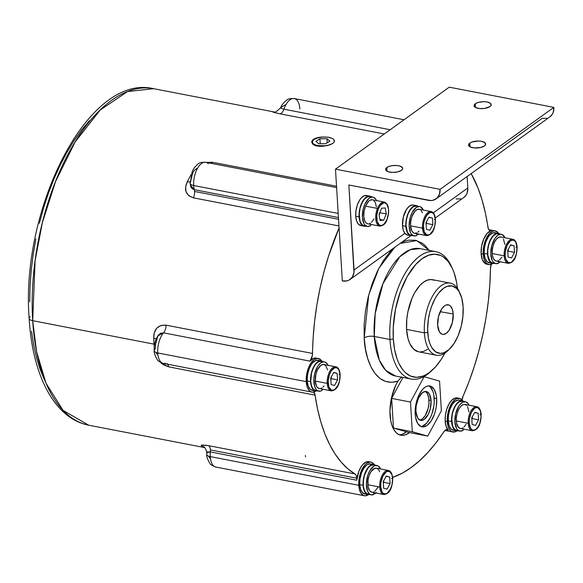 <?xml version="1.0" encoding="UTF-8"?>
<svg xmlns="http://www.w3.org/2000/svg" width="583" height="583" viewBox="0 0 583 583"><rect width="100%" height="100%" fill="white"/><g stroke="black" fill="none" stroke-linecap="round" stroke-linejoin="round"><path stroke-width="0.87" d="M204.72 447.606L88.66 425.182C54.292 418.601 32.415 375.102 29.15 318.413A7.346 2.959 -3.5 0 0 32.692 320.694L154.021 344.145A7.346 2.959 176.5 0 1 154.626 344.276A7.346 2.959 -3.5 0 0 154.021 344.145A171.358 84.382 -79.1 0 0 154.225 347.198A171.358 84.382 -79.1 0 1 154.021 344.145L32.692 320.694A171.358 84.382 100.9 0 0 88.66 425.182L63.059 410.381L45.984 383.191L36.561 351.571L32.692 320.694A7.346 2.959 176.5 0 1 29.15 318.442A7.346 2.959 176.5 0 1 30.207 316.751M160.893 362.903L168.633 366.838L163.342 364.71L160.893 362.903M315.075 395.136L168.633 366.838A7.346 3.615 100.9 0 0 167.146 363.61A7.346 3.615 -79.1 0 1 168.633 366.838L315.075 395.136L313.734 392.038A7.346 3.615 -79.1 0 1 315.075 395.136A171.358 84.382 -79.1 0 0 355.018 473.972L347.854 468.805L341.193 462.137L335.108 454.04L329.65 444.581L324.877 433.854L320.832 421.961L317.553 409.011L315.075 395.136M368.944 461.736L365.854 462.13L362.728 464.585L361.278 466.502L358.815 471.414L356.781 480.224A7.346 3.615 100.9 0 0 356.825 478.22L210.383 449.923A7.346 3.615 100.9 0 0 208.583 445.674C200.931 444.589 199.255 444.975 203.562 446.84A171.358 84.382 -79.1 0 0 204.014 447.008A171.358 84.382 -79.1 0 1 203.562 446.84L201.463 445.842L201.514 445.135L208.583 445.674L355.018 473.972A7.346 3.615 -79.1 0 1 356.825 478.22A7.346 3.615 -79.1 0 1 356.781 480.224L210.346 451.934A7.346 3.615 100.9 0 0 210.383 449.923L356.825 478.22L356.249 475.539L355.018 473.972L208.583 445.674A7.346 3.615 -79.1 0 1 210.383 449.923A7.346 3.615 -79.1 0 1 210.346 451.934L207.103 451.927L206.717 454.325A7.346 2.959 -3.5 0 0 210.259 456.613A17.133 8.439 100.9 0 0 215.856 467.063L364.382 495.761A17.133 8.439 -79.1 0 1 358.785 485.311L210.259 456.613A17.133 8.439 -79.1 0 1 210.346 451.934L206.688 452.641M443.991 431.617A171.358 84.382 -79.1 0 1 392.65 477.39L402.408 473.083L411.066 467.617L419.636 460.672L428.031 452.299L436.179 442.584L443.991 431.617A7.346 3.615 -79.1 0 1 447.205 429.576A7.346 3.615 -79.1 0 1 448.276 430.181L446.199 429.656L443.991 431.617M462.064 399.974A7.346 3.615 -79.1 0 1 463.121 396.076L469.082 381.45L474.394 366.153L479.022 350.332L482.906 334.139L486.025 317.728L488.335 301.258L489.815 284.876L490.463 268.748A7.346 3.615 -79.1 0 1 491.221 264.361L490.463 268.748A171.358 84.382 -79.1 0 1 463.121 396.076L462.028 400.244M165.426 363.282A17.133 8.439 -79.1 0 1 163.247 363.377A17.133 8.439 -79.1 0 1 157.723 352.941A7.346 2.959 176.5 0 1 154.189 350.689A7.346 2.959 -3.5 0 0 157.723 352.941A17.133 8.439 100.9 0 0 163.32 363.391L311.847 392.089A17.133 8.439 -79.1 0 1 306.25 381.646L157.723 352.941A17.133 8.439 -79.1 0 1 163.561 332.849L160.536 333.25L158.27 335.261M315.957 390.989A17.133 8.439 -79.1 0 1 311.847 392.089M190.342 185.088L194.307 189.672L338.446 217.525L194.307 189.672A17.133 8.439 -79.1 0 1 193.673 185.511A17.133 8.439 100.9 0 0 194.307 189.672A7.346 3.615 -79.1 0 1 194.576 191.457L338.555 219.281L194.576 191.457A7.346 3.615 -79.1 0 1 193.425 197.834A7.346 3.615 100.9 0 0 194.576 191.457A7.346 3.615 100.9 0 0 194.307 189.672L192.281 188.768L190.911 187.056L190.138 183.23A7.346 2.959 176.5 0 1 190.386 182.377L192.543 173.508L194.052 170.695L196.806 168.407M190.138 183.222A7.346 2.959 -3.5 0 0 193.673 185.511L338.198 213.436L193.673 185.511A17.133 8.439 -79.1 0 1 205.34 162.249A17.133 8.439 -79.1 0 1 208.269 163.728M498.895 233.747L497.649 232.165L494.573 230.839L492.854 231.145L489.407 233.637L486.353 238.272L485.136 241.187L483.526 247.644L483.22 254.122L481.128 253.714A17.133 8.439 100.9 0 1 491.126 230.628L489.407 230.292L491.126 230.628A7.346 3.615 -79.1 0 1 490.223 230.679A7.346 3.615 -79.1 0 1 487.913 227.064A171.358 84.382 -79.1 0 0 471.181 173.581L478.111 188.345L482.156 200.239L485.435 213.189L488.35 228.762L490.026 230.628L491.126 230.628L487.155 233.404L483.752 238.986L481.602 246.237L481.128 253.714A17.133 8.439 100.9 0 0 486.725 264.165L488.816 264.565A17.133 8.439 -79.1 0 1 483.22 254.122L481.128 253.714L482.433 259.909L485.253 263.582L487.067 264.216M492.919 263.465A17.133 8.439 -79.1 0 1 488.816 264.565M456.97 430.895A17.133 8.439 -79.1 0 1 452.867 431.996A17.133 8.439 -79.1 0 1 447.27 421.553A17.133 8.439 -79.1 0 1 459.368 398.349L457.276 397.941A17.133 8.439 100.9 0 0 445.179 421.145A17.133 8.439 100.9 0 0 448.276 430.181L446.163 426.501L445.179 421.145L447.27 421.553L445.179 421.145L445.397 415.278L446.709 409.339L448.939 404.092L451.818 400.186L454.966 398.123L457.998 398.153M368.485 494.661A17.133 8.439 -79.1 0 1 364.382 495.761M338.963 225.956L193.425 197.834C185.678 195.108 183.652 189.737 187.347 181.721A7.346 3.221 -153 0 0 190.094 181.779A7.346 3.221 27 0 1 187.347 181.721A171.358 84.382 -79.1 0 1 191.093 174.652A171.358 84.382 -79.1 0 0 187.347 181.721L185.613 186.808L186.028 191.778L188.79 195.713L193.425 197.834L338.963 225.956M434.379 280.27L430.91 279.534L427.237 280.19L423.498 282.208L419.84 285.517L414.805 292.608L411.933 298.489L407.86 311.985L406.81 319.09L406.591 329.41L424.373 332.849A36.722 18.08 -79.1 0 1 450.295 283.134A36.722 18.08 -79.1 0 1 459.63 292.579A36.722 18.08 100.9 0 0 459.12 291.398A36.722 18.08 100.9 0 0 436.762 289.933A36.722 18.08 100.9 0 0 424.373 332.849L406.591 329.41A36.722 18.08 100.9 0 0 418.587 351.804L436.368 355.236A36.722 18.08 -79.1 0 1 424.373 332.849A36.722 18.08 100.9 0 0 447.635 350.857L449.435 349.144A34.273 16.878 -79.1 0 1 427.725 332.339L424.373 332.849L427.725 332.339A34.273 16.878 -79.1 0 1 439.29 292.287A34.273 16.878 -79.1 0 1 460.162 293.657A34.273 16.878 -79.1 0 1 463.121 306.84A34.273 16.878 -79.1 0 1 449.435 349.144M448.546 349.946A36.722 18.08 -79.1 0 1 436.368 355.236M431.967 370.409A64.873 31.941 -79.1 0 1 411.153 379.037A64.873 31.941 -79.1 0 1 389.961 339.481L374.271 336.449A64.873 31.941 100.9 0 0 395.463 376.006L385.764 370.402L379.3 360.112L374.271 336.449A7.346 2.959 -3.5 0 0 364.2 337.972L368.718 294.962L378.87 268.318L394.829 247.207L390.26 251.652L383.497 260.441L377.42 271.182L372.275 283.462L368.245 296.798L365.497 310.681L364.135 324.585L364.2 337.972A7.346 2.959 176.5 0 1 374.271 336.449L389.961 339.481A64.873 31.941 100.9 0 0 431.056 371.291L432.863 369.586A62.425 30.739 -79.1 0 1 393.314 338.978L389.961 339.481L393.314 338.978A62.425 30.739 -79.1 0 1 414.382 266.03A62.425 30.739 -79.1 0 1 452.393 268.508A62.425 30.739 -79.1 0 1 457.436 288.374L456.482 281.844L453.997 272.472L452.335 268.384L448.254 261.621L443.306 256.935L440.559 255.434L434.663 254.181L428.418 255.296L422.063 258.728L415.839 264.361L407.277 276.415L400.295 291.857L395.478 309.354L393.255 327.406L393.314 338.978L394.618 349.654L397.103 359.026L398.765 363.114L402.846 369.877L405.221 372.493L410.541 376.064L416.437 377.318L422.682 376.203L425.86 374.767L429.037 372.77L435.261 367.137L441.105 359.536L444.946 353.028A62.425 30.739 -79.1 0 1 432.863 369.586M453.202 313.982L440.201 311.694L453.202 313.982A15.063 7.419 -79.1 0 1 442.439 334.351A15.063 7.419 -79.1 0 1 437.644 325.197A15.063 7.419 -79.1 0 1 448.152 304.778A15.063 7.419 -79.1 0 1 453.202 313.982L452.291 309.143L450.331 305.893L449.048 305.033L446.119 304.996L444.581 305.827L441.666 309.019L438.489 316.605L437.644 325.197L439.422 331.895L441.805 334.146L443.226 334.445L446.265 333.352L449.18 330.16L452.357 322.574L453.202 313.982M420.073 248.62L410.177 249.706L399.785 256.731L382.922 283.761L375.182 313.727L374.271 336.449A64.873 31.941 100.9 0 1 420.073 248.62L435.763 251.652A64.873 31.941 -79.1 0 1 451.869 267.415A64.873 31.941 100.9 0 0 451.351 266.256A64.873 31.941 100.9 0 0 411.853 263.669A64.873 31.941 100.9 0 0 389.961 339.481A64.873 31.941 -79.1 0 1 435.763 251.652M400.106 243.403L416.816 240.59L429.139 250.369L425.007 245.458L422.034 243.067L415.511 240.262L408.457 240.181L404.813 241.165L400.106 243.403M401.308 377.135L397.905 381.136L395.981 384.722L391.638 397.271L389.947 410.767L390.727 420.729L392.038 425.692L393.933 429.773L396.338 432.819L399.151 434.707L402.277 435.37L405.579 434.78L409.463 432.571A33.049 16.273 -79.1 0 1 400.827 435.224A33.049 16.273 -79.1 0 1 390.034 415.074A33.049 16.273 -79.1 0 1 397.905 381.136L401.643 376.837M313.501 139.825L313.319 139.395L315.512 138.251L318.398 137.442L324.148 136.961L320.023 137.18L315.512 138.251L313.319 139.395L311.759 142.31M312.102 141.071L311.803 142.58M311.781 141.377L313.319 139.395L312.299 140.35L311.781 142.427L311.781 141.377L312.736 144.074L315.272 145.692L322.304 146.369L330.022 144.781M419.687 420.008A14.692 7.229 100.9 0 0 428.979 400.076L431.077 400.477A14.692 7.229 -79.1 0 1 420.7 420.365A14.692 7.229 -79.1 0 1 415.905 411.409L416.167 405.855L418.594 397.825L422.668 392.527L425.634 391.455L427.018 391.754L429.343 393.948L431.077 400.477L430.254 408.851L428.388 414.061L424.307 419.359L421.349 420.43L419.957 420.132L417.639 417.938L415.905 411.409A14.692 7.229 -79.1 0 1 426.275 391.521A14.692 7.229 -79.1 0 1 431.077 400.477L428.979 400.076A14.692 7.229 100.9 0 0 425.196 391.477M420.788 426.457A20.806 10.246 100.9 0 0 434.233 398.204L436.674 398.67A20.806 10.246 -79.1 0 1 421.983 426.843A20.806 10.246 -79.1 0 1 415.183 414.156L415.555 406.293L417.508 398.451L418.995 394.91L422.69 389.284L424.767 387.411L426.88 386.267L428.964 385.895L430.932 386.31L434.218 389.415L436.237 395.114L436.674 398.67L436.295 406.533L435.508 410.534L434.35 414.382L431.114 421.013L427.091 425.422L422.886 426.938L420.926 426.516L417.639 423.411L415.613 417.72L415.183 414.156A20.806 10.246 -79.1 0 1 429.875 385.982A20.806 10.246 -79.1 0 1 436.674 398.67L434.233 398.204A20.806 10.246 100.9 0 0 428.629 385.902M412.626 204.932L409.536 206.047L406.577 209.282L403.349 216.985L402.489 225.708L403.254 230.125L404.872 233.338A15.296 7.535 100.9 0 0 407.488 235.044L410.84 235.685A15.296 7.535 -79.1 0 1 405.841 226.357L402.489 225.708A15.296 7.535 100.9 0 0 404.872 233.338L354.056 269.951A14.692 11.332 54.2 0 1 350.091 279.446A14.692 11.332 54.2 0 1 342.323 280.94L347.067 280.853L349.159 280.029L352.394 276.998L353.976 272.523L348.86 184.986L430.786 200.559L433.096 200.253L436.988 198.133L439.444 194.307L440.085 189.351L335.487 169.143L342.323 280.94L335.487 169.143L449.253 87.166L335.487 169.143L440.085 189.351A14.692 11.332 54.2 0 1 436.12 198.847A14.692 11.332 54.2 0 1 428.352 200.348L348.86 184.986L354.056 269.951L404.872 233.338L407.816 235.087M412.516 235.641A15.296 7.535 -79.1 0 1 410.84 235.685L350.135 279.41M430.545 211.505A12.243 6.027 100.9 0 0 422.478 228.128A12.243 6.027 -79.1 0 1 431.121 211.556L419.199 209.253A12.243 6.027 100.9 0 0 410.556 225.825L422.478 228.128L410.556 225.825A12.243 6.027 100.9 0 0 414.557 233.287L426.479 235.59A12.243 6.027 -79.1 0 1 422.478 228.128L423.491 227.975A11.507 5.662 -79.1 0 1 428.789 213.189A11.507 5.662 -79.1 0 1 435.37 219.419L434.014 214.296L432.192 212.584L429.955 212.555L426.559 215.623L424.132 221.416L423.477 225.847L424.184 231.677L426.661 234.811L428.899 234.84L430.072 234.206L433.264 230.059L434.729 225.978L435.37 219.419A11.507 5.662 -79.1 0 1 430.072 234.206A11.507 5.662 -79.1 0 1 423.491 227.975L422.478 228.128A12.243 6.027 100.9 0 0 427.055 235.649M366.262 226L363.289 225.964L361.985 225.089L359.995 221.788L359.07 216.876L355.717 216.227A15.296 7.535 100.9 0 0 360.717 225.555L364.062 226.204A15.296 7.535 -79.1 0 1 359.07 216.876L359.922 208.153L363.158 200.45L364.586 198.584L367.669 196.362L370.65 196.398L371.947 197.273M365.745 226.153A15.296 7.535 -79.1 0 1 364.062 226.204M469.774 143.112A8.57 3.454 176.5 0 1 479.292 141.064A8.57 3.454 176.5 0 1 485.646 144.001A8.57 3.454 176.5 0 1 484.415 145.939L485.552 144.613L484.837 142.66L481.522 141.334L478.381 141.035L472.026 141.997L469.774 143.112L468.55 145.116L470.204 146.931L474.183 147.929L480.727 147.47L484.415 145.939A8.57 3.454 176.5 0 1 474.897 147.98A8.57 3.454 176.5 0 1 468.543 145.05A8.57 3.454 176.5 0 1 469.774 143.112L470 146.821L469.774 143.112M386.828 167.51A8.57 3.454 176.5 0 1 396.345 165.47A8.57 3.454 176.5 0 1 402.7 168.407A8.57 3.454 176.5 0 1 401.476 170.345L402.613 169.012L402.459 167.671L399.916 166.075L397.059 165.521L392.104 165.674L389.08 166.403L386.828 167.51L385.603 169.522L386.405 170.79L388.387 171.781L392.869 172.415L397.781 171.876L401.476 170.345A8.57 3.454 176.5 0 1 391.958 172.386A8.57 3.454 176.5 0 1 385.596 169.449A8.57 3.454 176.5 0 1 386.828 167.51L387.054 171.227L386.828 167.51M475.313 103.752A8.57 3.454 176.5 0 1 484.83 101.712A8.57 3.454 176.5 0 1 491.185 104.641A8.57 3.454 176.5 0 1 489.953 106.58L491.09 105.253L490.383 103.3L487.06 101.974L483.919 101.675L479.007 102.214L476.318 103.155L474.591 104.401L474.088 105.763L475.743 107.571L479.722 108.569L484.684 108.423L489.953 106.58A8.57 3.454 176.5 0 1 480.443 108.62A8.57 3.454 176.5 0 1 474.081 105.691A8.57 3.454 176.5 0 1 475.313 103.752L475.539 107.461L475.313 103.752M379.38 213.633L379.088 214.799L379.38 213.633M386.864 219.762L386.966 219.521A11.507 5.662 -79.1 0 1 378.513 224.236A11.507 5.662 -79.1 0 1 378.352 208.896L377.449 208.437A12.243 6.027 100.9 0 0 379.241 225.978M372.428 199.765L369.986 200.246L368.748 201.164L365.526 206.134A12.243 6.027 100.9 0 0 367.786 223.806L379.708 226.109A12.243 6.027 -79.1 0 1 377.449 208.437L365.526 206.134L377.449 208.437A12.243 6.027 -79.1 0 1 384.35 202.075L372.428 199.772A12.243 6.027 100.9 0 0 365.526 206.134L364.062 211.33L363.807 216.621L364.798 220.95L366.066 222.859L367.698 223.785M317.742 390.734L314.769 390.697L313.465 389.823L311.475 386.522L310.55 381.61L307.197 380.961A15.296 7.535 100.9 0 0 312.197 390.289L315.549 390.938A15.296 7.535 -79.1 0 1 310.55 381.61L311.402 372.88L314.638 365.184L316.066 363.318L319.149 361.096L322.129 361.132L323.427 362.007M317.225 390.887A15.296 7.535 -79.1 0 1 315.549 390.938M335.254 366.751A12.243 6.027 100.9 0 0 327.187 383.381A12.243 6.027 -79.1 0 1 335.83 366.809L323.908 364.499A12.243 6.027 100.9 0 0 315.265 381.071L327.187 383.381L315.265 381.071A12.243 6.027 100.9 0 0 319.265 388.54L331.188 390.843A12.243 6.027 -79.1 0 1 327.187 383.381L328.2 383.228A11.507 5.662 -79.1 0 1 333.498 368.434A11.507 5.662 -79.1 0 1 340.078 374.665L338.723 369.549L336.901 367.829L334.664 367.8L331.268 370.875L329.482 374.541L328.185 381.093L328.892 386.923L331.37 390.063L333.607 390.085L334.78 389.451L337.972 385.305L339.437 381.224L340.078 374.665A11.507 5.662 -79.1 0 1 334.78 389.451A11.507 5.662 -79.1 0 1 328.2 383.228L327.187 383.381A12.243 6.027 100.9 0 0 331.763 390.894M370.278 494.399L368.748 494.675L366 493.488L364.011 490.194L363.078 485.275L359.733 484.626A15.296 7.535 100.9 0 0 364.732 493.961L368.077 494.603A15.296 7.535 -79.1 0 1 363.078 485.275L363.938 476.551L367.166 468.849L370.125 465.606L371.684 464.768L374.658 464.797L375.962 465.679M369.76 494.559A15.296 7.535 -79.1 0 1 368.077 494.603M387.79 470.423A12.243 6.027 100.9 0 0 379.722 487.045A12.243 6.027 -79.1 0 1 388.365 470.474L376.443 468.171A12.243 6.027 100.9 0 0 367.8 484.743L379.722 487.045L367.8 484.743A12.243 6.027 100.9 0 0 371.794 492.205L383.723 494.508A12.243 6.027 -79.1 0 1 379.722 487.045L380.728 486.892A11.507 5.662 -79.1 0 1 386.026 472.106A11.507 5.662 -79.1 0 1 392.614 478.33L392.614 478.33A11.507 5.662 -79.1 0 1 387.316 493.123A11.507 5.662 -79.1 0 1 380.728 486.892L379.722 487.045A12.243 6.027 100.9 0 0 384.299 494.566M498.319 233.368L494.974 232.719A15.296 7.535 100.9 0 0 484.167 253.437L487.512 254.086L484.167 253.437A15.296 7.535 100.9 0 0 489.166 262.765L492.511 263.414A15.296 7.535 -79.1 0 1 487.512 254.086A15.296 7.535 -79.1 0 1 498.319 233.368A15.296 7.535 -79.1 0 1 499.857 234.038M494.195 263.363A15.296 7.535 -79.1 0 1 492.511 263.414M512.224 239.227A12.243 6.027 100.9 0 0 504.157 255.857A12.243 6.027 -79.1 0 1 512.8 239.285L500.877 236.975A12.243 6.027 100.9 0 0 492.234 253.554L504.157 255.857L492.234 253.554A12.243 6.027 100.9 0 0 496.228 261.016L508.157 263.319A12.243 6.027 -79.1 0 1 504.157 255.857L505.162 255.704A11.507 5.662 -79.1 0 1 510.46 240.91A11.507 5.662 -79.1 0 1 517.048 247.141L515.685 242.025L514.855 240.961L512.785 240.072L510.46 240.91L507.268 245.064L505.374 251.353L505.162 255.704L505.862 259.399L508.34 262.539L510.577 262.561L511.75 261.927L514.942 257.781L516.4 253.7L517.048 247.141A11.507 5.662 -79.1 0 1 511.75 261.927A11.507 5.662 -79.1 0 1 505.162 255.704L504.157 255.857A12.243 6.027 100.9 0 0 508.733 263.37M458.763 430.64L455.782 430.604L454.485 429.729L452.495 426.428L451.563 421.516L448.218 420.868A15.296 7.535 100.9 0 0 453.217 430.196L456.562 430.844A15.296 7.535 -79.1 0 1 451.563 421.516L452.423 412.793L455.651 405.09L457.087 403.225L460.169 401.002L463.142 401.038L464.447 401.913M458.245 430.793A15.296 7.535 -79.1 0 1 456.562 430.844M476.275 406.657A12.243 6.027 100.9 0 0 468.207 423.287A12.243 6.027 -79.1 0 1 476.85 406.715L464.921 404.413A12.243 6.027 100.9 0 0 456.285 420.984L468.207 423.287L456.285 420.984A12.243 6.027 100.9 0 0 460.279 428.447L472.201 430.75A12.243 6.027 -79.1 0 1 468.207 423.287L469.213 423.134A11.507 5.662 -79.1 0 1 474.511 408.34A11.507 5.662 -79.1 0 1 481.092 414.571L481.092 414.571A11.507 5.662 -79.1 0 1 475.794 429.365A11.507 5.662 -79.1 0 1 469.213 423.134L468.207 423.287A12.243 6.027 100.9 0 0 472.784 430.801M472.201 430.75C479.824 430.043 480.807 421.334 481.201 414.404L479.962 414.695M469.213 423.134L470.568 428.25L472.39 429.97L473.476 430.203L475.794 429.365L478.024 426.924L479.809 423.258L481.106 416.707L480.399 410.877L477.922 407.736L475.684 407.706L474.511 408.34L471.319 412.494L469.417 418.783L469.213 423.134M475.553 425.415L472.143 424.446L471.742 417.887L474.751 412.29L478.169 413.252L478.57 419.818L475.553 425.415L472.143 424.446L471.742 417.887L474.751 412.29L478.169 413.252L478.57 419.818L472.288 418.609L472.194 417.042L472.288 418.609L478.57 419.818L475.553 425.415M474.606 412.567L478.169 413.252L474.606 412.567M471.836 419.454L472.288 418.609L471.836 419.454M472.019 417.362L472.07 416.874M462.64 401.242L459.768 401.512L456.853 403.859L454.31 407.932L452.517 413.15L451.73 418.754L452.641 426.122L454.514 429.307L457.101 430.538M462.37 400.798L459.018 400.149A15.296 7.535 100.9 0 0 448.218 420.868L451.563 421.516A15.296 7.535 -79.1 0 1 462.37 400.798A15.296 7.535 -79.1 0 1 463.908 401.468M468.921 411.875L467.479 406.431M466.589 405.302L464.389 404.354L463.164 404.573L460.701 406.351L458.522 409.66L456.97 414.003L456.27 418.711L456.525 423.032L458.53 427.47L460.657 428.49M461.853 428.345L463.07 427.754M459.768 431.092A14.932 7.353 -79.1 0 1 455.381 415.03A14.932 7.353 -79.1 0 1 465.438 401.767L462.297 401.162A14.932 7.353 100.9 0 0 452.248 414.426A14.932 7.353 100.9 0 0 456.627 430.48L459.768 431.092A14.932 7.353 -79.1 0 0 463.172 430.247L463.121 428.993L463.172 430.247L460.242 431.15L457.655 429.919L456.606 428.541L454.893 422.048L455.658 413.755L458.646 406.315L459.987 404.464L462.909 402.117L465.781 401.847L468.193 403.691L469.111 405.331M464.418 429.241L463.121 429.044L464.374 429.285A14.932 7.353 -79.1 0 0 464.418 429.241M464.053 426.967L466.152 424.198M465.438 401.767A14.932 7.353 -79.1 0 1 469.06 405.207M511.51 257.985L508.092 257.016L507.691 250.457L510.701 244.86L514.119 245.822L514.519 252.388L511.51 257.985L508.092 257.016L507.691 250.457L510.701 244.86L514.119 245.822L514.519 252.388L508.245 251.178L508.15 249.604L508.245 251.178L514.519 252.388L511.51 257.985M508.157 263.319C515.78 262.605 516.757 253.904 517.15 246.973L515.919 247.258M510.555 245.137L514.119 245.822L510.555 245.137M507.786 252.024L508.245 251.178L507.786 252.024M507.975 249.932L508.026 249.444M498.567 261.468L498.567 263.144A14.932 7.353 -79.1 0 1 495.718 263.654A14.932 7.353 -79.1 0 1 491.331 247.6A14.932 7.353 -79.1 0 1 501.387 234.337A14.932 7.353 -79.1 0 1 505.009 237.777L502.233 234.606L500.863 234.271L497.933 235.211L495.084 238.141L491.877 245.297L490.806 253.634L492.22 260.484L493.189 262.029L495.667 263.647L498.567 263.144L498.567 261.468M499.726 261.687L499.784 262.335L498.567 262.095L499.784 262.335L499.726 261.687M501.387 234.337L498.246 233.725A14.932 7.353 100.9 0 0 488.197 246.995A14.932 7.353 100.9 0 0 492.584 263.05L495.718 263.654M500.367 261.811A14.932 7.353 -79.1 0 1 499.784 262.335L500.367 261.811M504.871 244.445L503.428 239.001M501.497 237.172L499.114 237.143L496.65 238.921L494.471 242.229L492.919 246.573L492.22 251.28L492.46 255.507L493.517 258.721L495.244 260.637L496.286 261.024M497.408 261.009L498.567 260.594M499.558 259.931L501.817 257.249M494.712 263.21L491.739 263.173L489.319 260.885L487.512 254.086L487.789 248.3L489.224 242.535L493.036 235.794L496.118 233.572L499.092 233.608L500.396 234.483M499.092 234.002L496.271 233.87L493.335 235.838L490.689 239.628L488.736 244.685L487.745 250.282L487.869 255.602L490.048 261.424L492.533 263.042M383.723 494.508C391.346 493.801 392.323 485.092 392.716 478.169L391.485 478.454M380.728 486.892L382.091 492.016L382.922 493.072L384.991 493.961L387.316 493.123L390.508 488.977L391.965 484.896L392.614 478.33L391.914 474.635L389.437 471.501L387.199 471.472L386.026 472.106L382.834 476.253L380.932 482.549L380.728 486.892M387.068 489.181L383.658 488.211L383.257 481.645L386.267 476.049L389.684 477.018L390.085 483.577L387.068 489.181L383.658 488.211L383.257 481.645L386.267 476.049L389.684 477.018L390.085 483.577L383.811 482.367L383.709 480.8L383.811 482.367L390.085 483.577L387.068 489.181M386.121 476.326L389.684 477.018L386.121 476.326M383.352 483.212L383.811 482.367L383.352 483.212M383.541 481.121L383.585 480.632M373.71 464.899L370.803 465.525L367.917 468.178L364.535 475.072L363.391 480.632L363.34 486.047L364.404 490.522L366.416 493.415L369.083 494.304M373.885 464.564L370.533 463.915A15.296 7.535 100.9 0 0 359.733 484.626L363.078 485.275A15.296 7.535 -79.1 0 1 373.885 464.564A15.296 7.535 -79.1 0 1 375.423 465.234M379.693 471.705L378.105 469.06L377.063 468.36L374.68 468.338L371.065 471.603L369.163 475.502L368.019 480.115L368.019 486.63L369.746 490.893L371.808 492.212M372.661 492.249L373.769 491.957M373.747 492.584L373.688 494.552L370.824 494.734L369.549 494.02L367.538 491.126L366.364 484.021L367.676 475.677L369.753 470.765L373.936 466.13L375.416 465.555L378.178 465.999L380.575 468.972A14.932 7.353 -79.1 0 0 376.953 465.525A14.932 7.353 -79.1 0 0 366.896 478.796A14.932 7.353 -79.1 0 0 371.284 494.85A14.932 7.353 -79.1 0 0 373.688 494.552L373.747 492.584M376.363 492.569L374.905 493.859L374.847 492.795L374.905 493.859L373.718 493.633L374.905 493.859A14.932 7.353 -79.1 0 0 375.933 493.007M374.767 491.396L378.178 486.994M376.953 465.525L373.812 464.921A14.932 7.353 100.9 0 0 363.763 478.184A14.932 7.353 100.9 0 0 368.15 494.246L371.284 494.85M334.54 385.509L331.122 384.54L330.721 377.981L333.738 372.384L337.149 373.346L337.55 379.912L334.54 385.509L331.122 384.54L330.721 377.981L333.738 372.384L337.149 373.346L337.55 379.912L331.275 378.702L331.18 377.128L331.275 378.702L337.55 379.912L334.54 385.509M331.188 390.843C338.81 390.129 339.787 381.428 340.188 374.497L338.949 374.782M333.585 372.661L337.149 373.346L333.585 372.661M330.816 379.548L331.275 378.702L330.816 379.548M331.006 377.456L331.057 376.968M321.976 389.269L323.215 389.51L321.976 389.269M328.047 365.301A14.932 7.353 -79.1 0 0 324.418 361.861A14.932 7.353 -79.1 0 0 314.368 375.124A14.932 7.353 -79.1 0 0 318.755 391.178A14.932 7.353 -79.1 0 0 322.013 390.435L321.969 389.058L322.013 390.435L320.526 391.098L317.735 390.821L316.525 389.896L314.696 386.624L313.865 379.176L314.711 373.572L317.757 366.204L320.555 363.027L323.499 361.795L324.899 361.985L327.282 363.923L328.178 365.607M327.653 369.87L325.569 365.395L323.376 364.448L320.905 365.337L317.509 369.753L315.95 374.097L315.265 381.071L316.627 386.383L317.473 387.52L319.557 388.577M320.73 388.467L321.933 387.928M322.924 387.17L324.031 385.953M322.785 361.905A14.932 7.353 100.9 0 0 321.284 361.249A14.932 7.353 100.9 0 0 311.227 374.519A14.932 7.353 100.9 0 0 315.614 390.574L318.755 391.178M321.758 361.38L318.901 361.54L315.971 363.792L313.406 367.793L311.57 372.967L310.724 381.282L311.555 386.019L313.384 389.291L315.95 390.625M321.35 360.892L318.005 360.243A15.296 7.535 100.9 0 0 307.197 380.961L310.55 381.61A15.296 7.535 -79.1 0 1 321.35 360.892A15.296 7.535 -79.1 0 1 322.895 361.562M384.816 202.206A12.243 6.027 100.9 0 0 377.449 208.437L378.352 208.896A11.507 5.662 -79.1 0 1 386.799 204.181A11.507 5.662 -79.1 0 1 386.966 219.521L387.01 219.689C389.721 209.822 388.839 203.948 384.35 202.075M378.352 208.896L376.778 215.367L377.179 221.445L379.431 225.082L381.603 225.504L383.935 224.2L386.966 219.521L388.54 213.057L388.497 208.823L386.799 204.181L384.838 202.913L383.709 202.92L380.262 205.464L378.352 208.896M380.072 220.476L379.037 214.471L381.625 208.211L385.246 207.949L386.281 213.954L383.694 220.214L380.072 220.476L379.037 214.471L381.625 208.211L385.246 207.949L386.281 213.954L383.694 220.214L379.897 219.485L383.694 220.214L380.072 220.476M379.927 212.307L380.007 212.744L386.281 213.954L380.007 212.744L379.927 212.307M379.11 214.908L380.007 212.744L379.11 214.908M370.54 224.491L371.786 224.732L370.54 224.491M376.567 200.567A14.932 7.353 -79.1 0 0 372.938 197.127A14.932 7.353 -79.1 0 0 362.888 210.39A14.932 7.353 -79.1 0 0 367.275 226.452A14.932 7.353 -79.1 0 0 370.577 225.672L370.533 224.338L370.577 225.672L367.654 226.503L365.082 225.198L364.047 223.799L362.386 217.24L363.202 208.933L365.024 203.744L369.024 198.329L371.976 197.069L373.375 197.236L375.765 199.146L376.669 200.814M549.842 116.899L552.188 114.421L553.209 112.322L553.85 107.374L440.085 189.351L553.85 107.374L449.253 87.166L553.85 107.374A14.692 11.332 -125.8 0 1 549.886 116.862L436.12 198.847M463.813 197.499L466.16 195.021L467.18 192.922L467.821 187.974L433.307 212.846L467.821 187.974L467.121 176.511L467.821 187.974A14.692 11.332 -125.8 0 1 463.857 197.462L435.355 218.006M367.297 195.75L364.324 195.713L361.241 197.936L359.806 199.801L357.43 204.677L355.994 210.448L355.717 216.227L356.65 221.139L358.64 224.44L361.387 225.621M485.238 159.356L542.117 118.364L546.861 118.269M456.088 198.963L460.832 198.869M376.407 206.921L375.321 202.425L373.535 200.224M369.542 223.639L370.496 223.165M371.48 222.4L373.995 218.938M371.305 197.171A14.932 7.353 100.9 0 0 369.804 196.522A14.932 7.353 100.9 0 0 359.747 209.785A14.932 7.353 100.9 0 0 364.135 225.84L367.275 226.452M370.234 196.631L367.37 196.828L364.448 199.109L361.89 203.139L360.068 208.328L359.245 213.932L360.097 221.351L361.941 224.593L364.513 225.898M369.87 196.158L366.525 195.509A15.296 7.535 100.9 0 0 355.717 216.227L359.07 216.876A15.296 7.535 -79.1 0 1 369.87 196.158A15.296 7.535 -79.1 0 1 371.415 196.828M429.831 230.263L426.413 229.294L426.013 222.728L429.03 217.131L432.44 218.1L432.841 224.666L429.831 230.263L426.413 229.294L426.013 222.728L429.03 217.131L432.44 218.1L432.841 224.666L426.567 223.449L426.472 221.883L426.567 223.449L432.841 224.666L429.831 230.263M426.479 235.59C434.102 234.883 435.078 226.175 435.479 219.252L434.24 219.536M428.877 217.408L432.44 218.1L428.877 217.408M426.107 224.295L426.567 223.449L426.107 224.295M426.297 222.203L426.348 221.722M416.816 233.725L416.801 235.466A14.932 7.353 -79.1 0 1 414.047 235.933A14.932 7.353 -79.1 0 1 409.66 219.878A14.932 7.353 -79.1 0 1 419.709 206.608A14.932 7.353 -79.1 0 1 423.338 210.055L420.635 206.921L419.272 206.55L416.342 207.424L412.225 212.38L410.243 217.408L409.128 225.752L410.498 232.653L411.452 234.228L413.915 235.904L416.801 235.466L416.816 233.725M417.953 233.943L418.018 234.679L416.809 234.446L418.018 234.679L417.953 233.943M412.196 235.35L409.463 234.716L407.357 232.049L405.987 225.14L406.46 219.58L407.991 214.172L410.352 209.698L413.201 206.819L416.605 206.01A14.932 7.353 100.9 0 0 406.519 219.274A14.932 7.353 100.9 0 0 410.906 235.328L414.047 235.933M418.689 234.089A14.932 7.353 -79.1 0 1 418.018 234.679L418.689 234.089M422.456 212.788L420.86 210.142M419.818 209.443L417.443 209.421L414.972 211.192L411.926 216.584L410.775 221.197L410.556 225.825L411.831 230.963L413.529 232.887L414.564 233.287L416.816 232.909M417.814 232.26L418.995 231.108M416.641 205.646L413.296 204.997A15.296 7.535 100.9 0 0 402.489 225.708L405.841 226.357A15.296 7.535 -79.1 0 1 416.641 205.646A15.296 7.535 -79.1 0 1 418.186 206.316M413.034 235.481L411.503 235.758L408.756 234.57L406.766 231.276L405.841 226.357L406.111 220.578L407.546 214.806L411.358 208.073L412.888 206.688L415.97 205.573L418.718 206.761M402.933 377.449L391.652 398.408L393.474 428.097L408.916 432.469L393.474 428.097L412.298 431.733L427.74 436.106L408.916 432.469L427.74 436.106L441.375 410.782L439.553 381.093L424.111 376.72L410.483 402.044L412.298 431.733L393.474 428.097L391.652 398.408L410.483 402.044L391.652 398.408L402.933 377.449M412.298 431.733L427.74 436.106L441.375 410.782L439.553 381.093L424.111 376.72L410.483 402.044L412.298 431.733M422.537 426.093L426.727 423.076L430.429 417.443L431.908 413.908L433.861 406.067L434.255 402.059L433.803 394.64L432.972 391.514L430.269 387.032M420.722 419.76L422.216 418.958L425.058 415.839L428.162 408.45L428.993 402.795L428.68 397.562L427.252 393.54L426.18 392.191M333.279 143.046L333.287 143.039A11.908 4.802 176.5 0 1 333.061 143.207L334.168 141.939L333.061 143.207A11.908 4.802 176.5 0 1 326.174 145.692L320.468 146.253L315.272 145.692L326.174 145.692L318.158 145.67L314.951 144.803L312.889 143.469L312.466 141.29L313.712 139.65L316.365 138.251L322.013 137.056L328.061 137.158L332.995 138.769L334.037 139.745L334.431 141.101L334.168 141.939L334.037 139.745L332.995 138.769L329.264 137.362L324.082 136.969L318.085 137.719L313.712 139.65L312.466 141.29L312.889 143.469L315.913 145.152L320.716 145.947L326.174 145.692L330.116 144.686L333.061 143.207A11.908 4.802 -3.5 0 0 333.287 143.039L333.279 143.046M332.572 143.535L327.311 145.619L319.776 146.391L315.272 145.692L312.313 143.425M315.862 141.341L319.929 138.805L326.954 138.703L329.912 141.144L325.839 143.68L318.814 143.782L315.862 141.341L319.929 138.805L320.235 143.761L319.929 138.805L326.954 138.703L327.209 142.828L326.954 138.703L329.912 141.144L325.839 143.68L318.814 143.782L315.862 141.341M305.317 455.476L305.66 456.81M402.445 434.175L406.54 431.799A33.049 16.273 100.9 0 1 399.289 434.765M397.905 381.136C374.148 388.562 364.557 356.257 364.2 337.972L365.432 348.794L367.713 358.523L370.977 366.875L375.131 373.594L380.05 378.491L385.596 381.435L391.601 382.317L397.905 381.136M498.72 233.47A17.133 8.439 -79.1 0 0 495.317 230.919A17.133 8.439 -79.1 0 0 483.22 254.122L484.262 259.624L486.492 263.319L489.567 264.646L493.029 263.392M489.837 262.831L487.089 261.65L485.1 258.349L484.167 253.437L484.444 247.651L485.879 241.887L488.255 237.011L489.691 235.146L492.773 232.923L495.747 232.96M462.946 401.177L460.235 398.619L456.904 398.575L455.163 399.523L451.847 403.152L448.225 411.78L447.248 418.375L448.305 427.055L450.535 430.75L452 431.733L455.33 431.77L457.072 430.822M453.88 430.261L451.133 429.081L449.143 425.779L448.218 420.868L448.487 415.089L449.923 409.317L452.306 404.442L455.265 401.199L458.347 400.084M374.461 464.935L371.75 462.377L370.132 462.035L366.678 463.281L364.965 464.826L361.919 469.461L359.092 478.84L359.143 488.241L360.811 492.934L363.515 495.492L365.133 495.834L368.587 494.588M365.403 494.027L362.648 492.846L360.658 489.545L359.733 484.626L360.01 478.847L361.445 473.083L363.821 468.2L366.78 464.964L368.339 464.119L371.313 464.155M321.925 361.271L320.679 359.689L317.604 358.363L314.142 359.616L310.834 363.245L309.391 365.796L307.212 371.874L306.25 381.646L307.292 387.148L309.522 390.843L310.979 391.82L312.597 392.17L316.059 390.916M312.867 390.355L310.12 389.174L308.13 385.873L307.197 380.961L307.474 375.175L308.91 369.411L311.286 364.535L312.721 362.67L315.804 360.447L318.777 360.483M316.263 358.035A17.133 8.439 100.9 0 0 309.996 361.147L163.561 332.849A7.346 3.615 100.9 0 0 166.089 325.161L160.923 325.438L156.725 328.171L154.262 332.791L153.73 338.308A171.358 84.382 -79.1 0 0 154.021 344.145A171.358 84.382 -79.1 0 1 153.73 338.308A7.346 2.747 177.7 0 1 156.164 339.131A7.346 2.747 -2.3 0 0 153.73 338.308C153.686 329.235 157.804 324.848 166.089 325.161A7.346 3.615 -79.1 0 1 163.561 332.849A17.133 8.439 100.9 0 0 157.723 352.941L306.25 381.646A17.133 8.439 -79.1 0 1 318.354 358.443L313.96 358.21L309.996 361.147L312.32 355.608L313.166 337.324L314.652 320.941L316.963 304.472L320.074 288.06L323.966 271.867L328.586 256.054L339.08 227.917A171.358 84.382 -79.1 0 0 312.524 353.451A7.346 3.615 -79.1 0 1 309.996 361.147L163.561 332.849L157.891 335.866L155.712 343.73L155.238 348.998A7.346 2.959 176.5 0 0 154.189 350.689C153.941 344.939 155.304 339.802 158.284 335.232M450.295 283.134L432.513 279.694A36.722 18.08 100.9 0 0 406.591 329.41L407.998 338.563L409.798 343.613L413.595 349.13L418.419 351.768M420.19 351.964L423.863 351.309L427.601 349.29M463.121 306.84L462.917 316.474L461.204 326.378L458.129 335.699L453.968 343.627L449.063 349.494L443.852 352.781L440.42 353.393L435.676 351.877L431.77 347.585L429.809 343.351L428.439 338.206L427.623 329.213L428.345 319.389L429.649 312.801L431.558 306.469L435.392 297.993L438.452 293.336L443.51 288.286L447.001 286.399L452.08 285.969L456.584 288.439L459.076 291.595L461.802 298.299L463.121 306.84M32.692 320.694L35.097 260.674L42.384 222.575L55.545 181.517L75.134 141.975L100.087 110.114L127.539 91.553L153.679 88.689A171.358 84.382 100.9 0 0 32.692 320.694M215.98 467.085A17.133 8.439 -79.1 0 1 210.259 456.613A7.346 2.959 176.5 0 1 206.717 454.325A7.346 2.959 176.5 0 1 206.965 453.472M166.089 325.161L312.524 353.451L166.089 325.161M193.673 185.511A7.346 2.959 176.5 0 1 190.138 183.251L192.266 171.358L194.256 167.773C199.707 162.074 199.218 162.424 205.777 162.314A17.133 8.439 100.9 0 0 193.673 185.511M205.996 162.351L212.555 162.285A7.346 3.615 -79.1 0 1 211.614 163.437A7.346 3.615 100.9 0 0 212.555 162.285L336.537 186.239L212.555 162.285L206.018 162.358M404.019 119.755L294.262 98.549C290.217 98.476 287.834 98.906 287.127 99.846C283.571 102.564 281.443 105.159 280.736 107.615L281.509 108.511L283.936 109.203A17.133 8.439 -79.1 0 1 294.626 98.636A17.133 8.439 -79.1 0 1 299.859 108.999M285.896 104.517L280.853 107.44M274.083 111.965L272.793 111.9L273.908 112.402L279.847 113.794L384.284 133.981L279.847 113.794A7.346 3.615 100.9 0 0 283.936 109.203A7.346 3.615 -79.1 0 1 279.847 113.794C272.334 112.067 270.862 111.535 275.416 112.213M283.936 109.203L390.18 129.732L283.936 109.203A17.133 8.439 100.9 0 1 294.262 98.549M208.627 456.453L209.953 458.187M370.883 462.108L368.791 461.707A17.133 8.439 100.9 0 0 356.781 480.224L210.346 451.934A17.133 8.439 100.9 0 0 210.259 456.613L358.785 485.311A17.133 8.439 -79.1 0 1 370.883 462.108A17.133 8.439 -79.1 0 1 374.286 464.658M459.368 398.349A17.133 8.439 -79.1 0 1 462.771 400.9M156.288 353.167L156.936 354.085M318.354 358.443A17.133 8.439 -79.1 0 1 321.75 360.994M31.511 331.144L33.617 344.808L36.51 357.612L40.154 369.44L44.527 380.167M89.388 120.696L81.54 130.075L74.019 140.671L66.892 152.367L60.224 165.062L54.088 178.631L48.527 192.944L43.616 207.861L39.389 223.238M35.884 238.928L33.144 254.778L31.19 270.636L30.046 286.355L29.711 301.775M452.867 431.996L444.938 430.465M411.153 379.037L395.463 376.006M379.708 226.109C383.344 225.796 385.778 223.653 387.017 219.682M481.201 414.404C480.625 409.645 479.175 407.087 476.85 406.715M517.15 246.973C516.582 242.215 515.124 239.649 512.8 239.285M392.716 478.169C392.14 473.411 390.69 470.845 388.365 470.474M340.188 374.497C339.612 369.739 338.162 367.173 335.83 366.809M324.418 361.861L321.284 361.249M372.938 197.127L369.804 196.522M435.479 219.252C434.903 214.493 433.453 211.928 431.121 211.556M416.575 206.003L419.709 206.608M459.12 291.398L460.162 293.657M451.351 266.256L452.393 268.508M29.15 318.413C20.478 209.188 88.12 72.89 153.679 88.689L274.156 111.965M206.717 454.325C206.448 456.321 207.468 459.309 209.785 463.281C210.026 464.338 212.052 465.598 215.856 467.063M206.681 452.568C206.142 449.413 205.129 447.474 203.642 446.767L204.414 447.081M154.189 350.66C153.883 352.526 154.903 355.499 157.235 359.594C157.541 360.702 159.567 361.97 163.32 363.391M280.736 107.615C276.429 111.819 274.17 113.27 273.952 111.958L275.023 112.133M495.28 230.912L488.824 229.666M336.617 187.595L205.777 162.314"/></g></svg>
